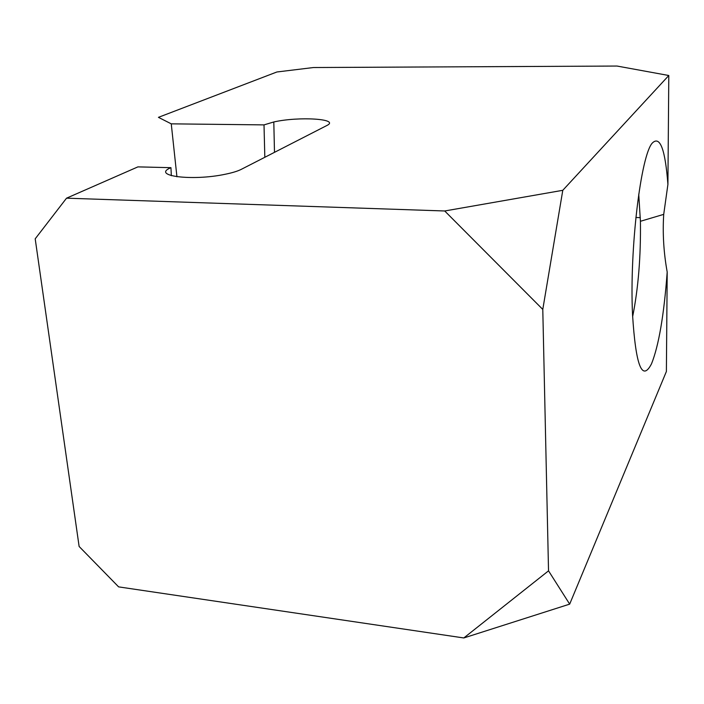 <?xml version="1.0" encoding="UTF-8"?>
<svg xmlns="http://www.w3.org/2000/svg" width="704" height="704" viewBox="0 0 704 704"><rect width="100%" height="100%" fill="white"/><g stroke="black" fill="none" stroke-linecap="round" stroke-linejoin="round"><path stroke-width="1.06" d="M569.677 604.129L548.53 570.838L463.813 637.956L569.677 604.129L666.389 371.492L667.198 272.061C663.995 315.075 658.768 345.655 651.517 363.81C642.074 382.087 635.747 365.702 632.544 314.67C629.358 249.454 640.957 154.141 652.511 142.842C660.123 135.714 665.262 149.574 667.911 184.439L668.8 75.504L617.021 66.044L313.474 67.531L276.892 71.984L158.435 117.339L171.257 123.842L176.933 176.774M463.813 637.956L118.624 586.881L79.121 546.471L35.2 238.823L66.537 198.176L137.905 166.883L170.949 167.675C150.744 175.903 192.218 181.333 225.333 174.231C232.39 172.788 237.706 171.16 241.27 169.356L326.691 125.594C340.886 118.888 298.892 116.239 273.803 121.968L264.009 124.89L171.257 123.842M548.53 570.838L542.784 309.426L562.786 190.309L444.717 210.98L66.537 198.176M562.786 190.309L668.8 75.504M171.345 175.692L170.949 167.675M444.717 210.98L542.784 309.426M264.827 157.291L264.009 124.89M667.198 272.061C663.678 252.595 662.517 233.358 663.714 214.368L667.911 184.439M638.739 194.163L640.42 221.285C640.886 256.599 638.299 288.411 632.632 316.721M274.49 152.337L273.803 121.968M640.42 221.285L663.714 214.368M640.323 217.65L635.87 217.492"/></g></svg>
